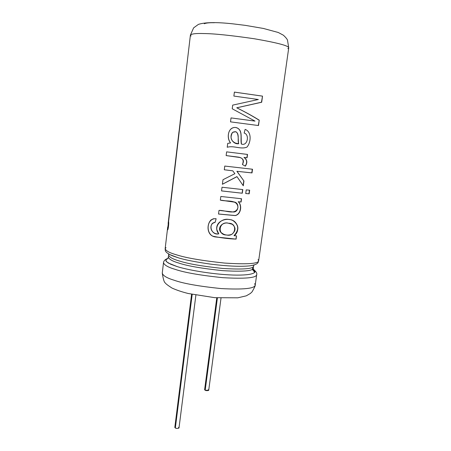 <?xml version="1.0" encoding="UTF-8"?>
<svg xmlns="http://www.w3.org/2000/svg" width="451" height="451" viewBox="0 0 451 451"><rect width="100%" height="100%" fill="white"/><g stroke="black" fill="none" stroke-linecap="round" stroke-linejoin="round"><path stroke-width="0.68" d="M252.115 269.523C253.924 270.521 254.804 271.519 254.753 272.511M216.773 297.846L204.613 389.737L205.177 390.256L208.717 390.29L221.013 298.117M208.153 389.765C210.335 390.419 206.349 391.085 205.177 390.256L217.41 297.891L205.177 390.256L204.613 389.754L205.29 389.382M191.596 294.261L174.813 427.424L175.338 427.999C176.707 428.58 177.931 428.563 179.002 427.943L195.886 295.117M175.338 427.999L192.194 294.39L175.338 427.999C176.459 428.935 180.654 428.084 178.472 427.368M172.417 255.807L169.655 254.556L178.139 257.746C184.611 259.827 195.446 261.958 210.651 264.139C227.338 266.203 240.383 266.778 249.775 265.853L252.819 265.34L249.775 265.853C240.383 266.778 227.338 266.203 210.651 264.139C195.446 261.958 184.611 259.827 178.139 257.746L172.417 255.807C163.826 251.946 165.5 250.288 165.151 248.732C165.861 250.903 169.801 252.983 176.978 254.962C186.297 257.966 202.178 260.667 224.621 263.074C246.86 264.495 258.197 263.762 258.643 260.864C258.197 263.762 246.86 264.495 224.621 263.074C202.178 260.667 186.297 257.966 176.978 254.962C169.801 252.983 165.861 250.903 165.151 248.721L166.013 247.622M258.09 259.573L258.643 260.864L288.736 47.862C288.995 45.839 277.579 42.811 254.471 38.78C230.918 35.364 214.033 33.622 203.829 33.554C196.055 33.278 191.579 33.791 190.407 35.093C191.579 33.791 196.055 33.278 203.829 33.554C214.033 33.622 230.918 35.364 254.471 38.78C277.579 42.811 288.995 45.839 288.736 47.862L287.856 48.601M174.932 165.996L171.741 192.96L174.531 169.818M168.499 221.435L181.792 110.005L168.589 221.588C169.08 222.693 168.206 230.083 167.603 229.914L168.606 221.447L167.603 229.914C168.206 230.083 169.08 222.693 168.589 221.588L181.792 110.005L168.499 221.435M235.924 239.047L236.533 235.884L234.159 235.715C239.363 230.038 239.069 225.055 233.285 220.764C227.231 217.213 215.758 220.59 216.734 229.441L218.763 233.849C212.9 234.7 208.633 228.448 212.229 223.549L215.2 222.213L216.136 218.729L215.2 222.213C207.612 223.595 211.265 235.71 218.763 233.849C212.804 227 221.227 217.495 229.052 219.541C237.187 219.44 241.144 230.546 234.159 235.715L236.533 235.884L236.099 239.109C228.663 238.855 220.883 237.88 212.754 236.177C205.154 232.761 207.088 217.782 216.136 218.729L213.374 218.758L210.955 219.998C206.051 225.072 207.285 235.997 215.398 236.955L236.099 239.109L215.539 236.938C207.426 236.07 206.084 225.162 210.967 219.998M238.342 201.777C242.396 205.301 240.975 214.484 235.225 215.578L218.526 214.045L219 210.403C225.421 210.048 235.467 215.685 237.942 207.584C237.547 199.032 226.667 201.873 220.336 200.126L220.815 196.467L241.55 198.744L241.105 202.025L238.342 201.777L241.105 202.025L241.55 198.744L220.815 196.467L220.336 200.126L235.196 202.245C239.712 203.982 238.286 212.821 232.975 211.953L219 210.403L218.526 214.045L235.225 215.578C240.975 214.484 242.396 205.301 238.342 201.777M242.294 193.231L221.537 190.92L222.016 187.238L242.785 189.578L242.294 193.231L221.537 190.891L242.294 193.231L242.785 189.578L222.016 187.238L221.537 190.92L242.294 193.231M249.161 193.817L245.739 193.541L246.235 189.894L249.662 190.181L249.161 193.817L245.744 193.507L249.161 193.817L249.662 190.181L246.235 189.894L245.739 193.541L249.161 193.817M236.989 176.657L243.298 185.795L243.946 181.009L236.893 171.295L251.788 172.868L252.289 169.221L252.019 172.919L236.893 171.295L243.946 181.009L237 171.329L252.019 172.919L252.526 169.243L224.767 166.064L224.288 169.779L232.812 170.839L234.875 173.697L232.812 170.839L224.288 169.779L224.767 166.064L252.526 169.243L252.019 172.919L237 171.329L243.946 181.009L243.298 185.795L236.989 176.657L222.399 184.279L222.997 179.701L234.875 173.697L222.997 179.701L222.399 184.279M245.181 166.075C247.475 162.602 247.069 159.71 243.963 157.41L246.906 157.749L247.357 154.411L247.08 157.782L243.963 157.41L247.08 157.782L247.537 154.434L226.616 151.863L226.131 155.584L239.915 157.517C243.472 158.713 244.307 161.046 242.418 164.525L245.321 166.16L242.418 164.525C244.233 160.037 242.649 157.54 237.66 157.033L226.131 155.584L226.616 151.863L247.537 154.434L247.08 157.782L244.115 157.444C247.261 159.755 247.661 162.664 245.321 166.16C247.661 162.664 247.261 159.755 244.115 157.444L243.963 157.41C246.612 159.147 247.295 161.559 246.015 164.654M244.149 133.062L245.124 129.375C251.788 131.726 251.111 142.228 246.99 147.071C240.992 149.755 233.979 145.295 227.214 147.263L227.721 143.384L230.568 142.939C226.627 138.079 227.699 127.582 235.174 127.43C243.055 128.597 240.58 138.237 241.465 144.066C247.593 146.355 249.786 134.432 244.149 133.062C249.786 134.432 247.593 146.355 241.465 144.066L241.465 144.066C240.338 138.57 243.252 129.978 236.459 127.644C228.24 125.835 226.069 137.938 230.568 142.939L227.721 143.384L227.214 147.263C233.979 145.295 240.992 149.755 246.99 147.071C251.111 142.228 251.788 131.726 245.124 129.375L244.149 133.062M231.03 117.914L230.517 121.86L258.496 125.547L259.235 120.158C252.684 116.076 245.203 111.955 236.781 107.795L261.687 102.247L262.521 96.131L234.39 92.1L233.872 96.074L258.333 99.502L232.693 105.117L232.22 108.776L255.035 121.105L231.03 117.914L255.035 121.105L232.22 108.776L232.693 105.117L258.333 99.502L233.872 96.074L234.39 92.1L262.521 96.131L261.687 102.247L236.781 107.795C245.203 111.955 252.684 116.076 259.235 120.158L258.496 125.547L230.517 121.86L231.03 117.914L254.883 121.088L231.132 117.931M180.112 122.61L179.058 131.545L180.112 122.61M176.138 155.809L174.943 165.895L175.991 157.495M191.072 36.024L190.407 35.093L180.05 122.717M204.286 23.74C206.101 22.962 209.461 22.623 214.366 22.73M254.691 283.656L255.21 285.162C254.691 288.589 243.365 289.728 221.227 288.589C198.908 286.289 183.14 283.487 173.923 280.167C166.814 278.002 162.929 275.646 162.27 273.092C162.929 275.646 166.814 278.002 173.923 280.167C183.14 283.487 198.908 286.289 221.227 288.589C243.365 289.728 254.691 288.589 255.21 285.162C255.458 285.506 254.432 287.721 252.12 291.803L250.356 293.483L246.291 295.833L237.784 297.818L214.766 297.683L188.152 293.488C181.815 291.887 176.403 290.061 171.921 288.014C167.834 285.37 165.59 283.64 165.184 282.839C164.17 282.298 163.2 279.051 162.264 273.103M256.675 274.755L256.675 274.766C256.191 277.963 244.859 278.932 222.676 277.669C200.312 275.33 184.493 272.567 175.23 269.382C168.093 267.296 164.187 265.058 163.499 262.662C164.187 265.058 168.093 267.296 175.23 269.382C184.493 272.567 200.312 275.33 222.676 277.669C244.859 278.932 256.191 277.963 256.675 274.766C257.256 273.34 256.174 271.553 253.417 269.388M252.831 269.038C258.113 271.79 255.181 275.685 233.004 275.042C210.442 274.253 185.711 269.433 177.068 266.541L168.234 263.001L165.996 261.101L165.833 259.894L168.009 258.338L165.833 259.894L166.504 261.727L170.726 264.247L177.068 266.541C185.711 269.433 210.442 274.253 233.004 275.042C255.181 275.685 258.113 271.79 252.831 269.038M253.434 269.461L253.287 268.255C252.864 271.04 242.582 271.835 222.439 270.634C202.116 268.492 187.717 266.011 179.239 263.187C172.688 261.326 169.086 259.342 168.437 257.233C169.086 259.342 172.688 261.326 179.239 263.187C187.717 266.011 202.116 268.492 222.439 270.634C242.582 271.835 252.864 271.04 253.287 268.255L253.58 266.163C253.163 268.909 242.88 269.675 222.726 268.452C202.398 266.299 187.988 263.824 179.504 261.028C172.947 259.184 169.339 257.217 168.691 255.142C169.339 257.217 172.947 259.184 179.504 261.028C187.988 263.824 202.398 266.299 222.726 268.452C242.88 269.675 253.163 268.909 253.58 266.163L254.065 265.013M252.842 269.884L254.781 272.483C254.86 271.485 253.992 270.487 252.188 269.484M259.235 120.158L258.265 125.519L259.235 120.158M236.73 107.795C245.085 111.949 252.509 116.059 258.998 120.129C252.509 116.059 245.085 111.949 236.73 107.795L261.445 102.225L236.73 107.795M262.521 96.131L261.445 102.225L262.521 96.131M234.385 92.117L262.285 96.114L234.385 92.117M236.487 127.65L236.437 127.644C243.157 130.046 240.214 138.575 241.347 144.044M236.02 143.328C230.951 141.157 229.79 137.51 232.541 132.38L235.766 131.686C239.893 134.043 237.215 139.9 238.675 143.739L234.751 142.956C230.737 140.244 230.016 136.721 232.581 132.391L232.541 132.38C229.987 136.698 230.703 140.216 234.678 142.939L234.745 142.956M238.675 143.739C237.7 139.669 239.701 129.042 232.581 132.391C228.589 137.127 232.874 144.54 238.675 143.739M226.131 155.572L239.047 157.281M232.812 170.839L224.294 169.762L232.812 170.839M236.871 176.617L222.405 184.245L236.871 176.617M243.771 180.969L243.145 185.57L243.771 180.969M249.426 190.164L248.935 193.767L249.426 190.164M242.61 189.561L242.119 193.186L242.61 189.561M240.93 201.975L238.19 201.727L240.93 201.975L241.37 198.728L240.93 201.975M218.532 214.005L235.213 215.505C240.828 214.248 242.176 205.25 238.19 201.727M220.342 200.097L234.757 202.076M233.139 220.702C238.895 224.993 239.182 229.976 234.007 235.647M220.849 232.417C216.824 227.518 223.194 221.452 228.381 223.211L232.276 224.282C236.11 227.608 235.941 230.963 231.775 234.334C227.462 235.896 223.69 235.078 220.46 231.876C217.269 226.78 223.611 221.7 228.471 223.268L228.381 223.211C223.504 221.65 217.247 226.791 220.438 231.853L220.46 231.876M216.13 218.729L215.674 220.454L216.13 218.729M216.813 229.999L218.735 233.798M212.449 223.284L215.048 222.18M228.471 223.268C219.085 220.494 216.638 235.236 226.565 234.982C235.67 237.463 238.089 222.805 228.471 223.268M168.403 222.693C168.567 224.925 168.341 226.921 167.733 228.68L168.375 222.67L168.702 222.726L168.403 222.693L167.699 228.651C168.302 227.169 168.539 225.184 168.403 222.693M167.907 228.696L167.868 229.463M165.151 248.721L167.727 226.938M171.735 193.028L168.133 223.465M178.996 131.619L176.11 156.023M190.407 35.093L193.614 27.861L198.389 24.399C204.963 22.223 216.514 22.043 233.043 23.864L245.35 25.369L263.418 28.458L278.261 32.483L283.341 35.178C285.545 37.196 286.926 38.831 287.484 40.071L288.736 47.862M162.27 273.092L163.499 262.662C163.73 260.757 165.241 259.302 168.031 258.31M255.21 285.162L256.675 274.766M167.998 258.367L168.691 255.142L168.505 253.907M252.814 265.34L249.775 265.853C259.099 264.314 257.899 262.285 258.643 260.864M252.611 269.219L252.571 268.148M167.733 228.68L168.093 228.719M168.375 222.67L168.702 222.709"/></g></svg>
